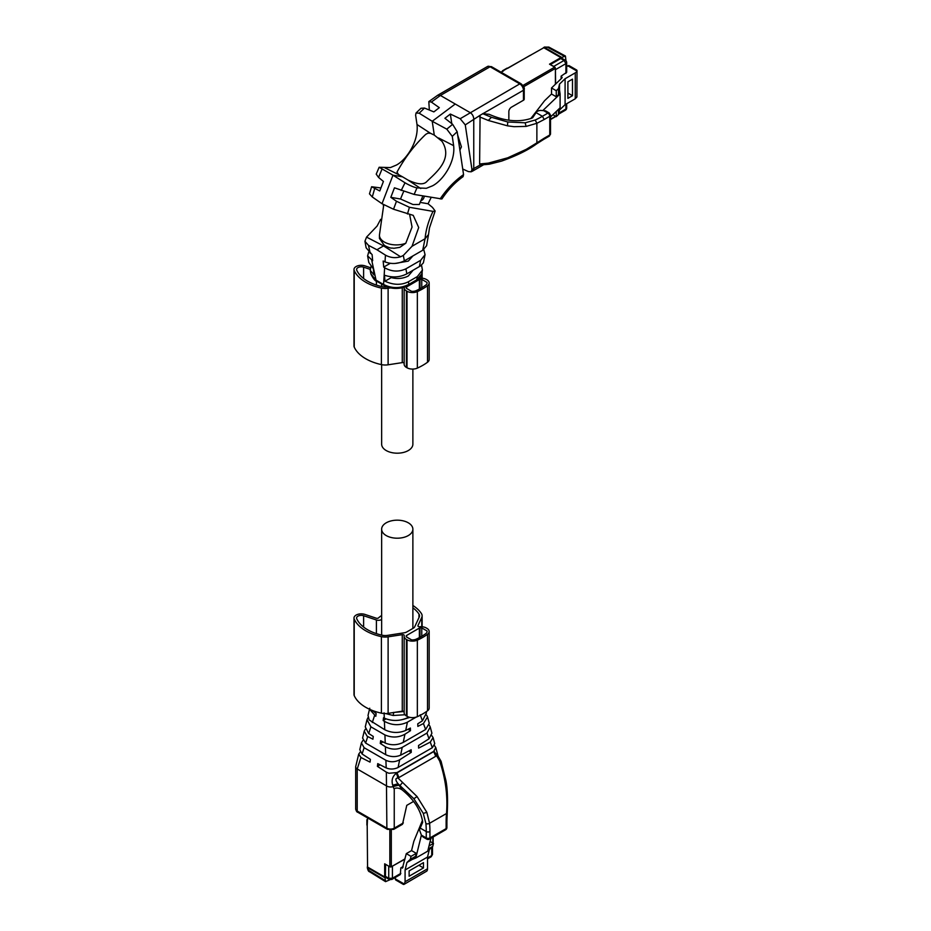 <?xml version="1.0" encoding="UTF-8"?>
<svg xmlns="http://www.w3.org/2000/svg" width="931" height="931" viewBox="0 0 931 931"><rect width="100%" height="100%" fill="white"/><g stroke="black" fill="none" stroke-linecap="round" stroke-linejoin="round"><path stroke-width="1.4" d="M376.939 249.752L385.446 255.129C390.264 257.759 395.314 258.306 400.598 256.781L383.572 245.912L376.939 249.752L368.501 245.353L364.94 241.292L366.127 247.809L372.121 254.652L372.656 260.727L367.605 255.885L368.804 262.472L373.378 268.815L373.959 274.843L370.235 270.316L370.98 266.673M367.605 255.885L368.688 252.115M371.737 260.296L376.031 280.138L370.91 274.005C373.319 278.846 375.298 281.267 376.834 281.278L383.828 285.317L383.572 284.479C391.963 288.645 400.4 288.61 408.884 284.362L416.681 279.859L421.801 273.807L422.43 270.083L421.522 265.114M376.031 280.138L383.293 284.327M400.598 256.781L403.321 255.443L412.026 246.284L425.06 238.755L428.504 234.542L426.596 245.714L422.709 250.264L404.357 260.855C397.886 263.985 391.427 264.323 385.015 261.89L383.165 261.029L383.7 267.092L384.643 267.744C391.648 271.747 398.736 272.12 405.893 268.85L420.661 260.319L425.06 254.675L423.768 249.578M425.06 254.675L423.361 262.891L420.416 265.975L406.859 273.854C399.795 277.403 392.312 277.845 384.422 275.192L385.003 281.22C393.522 285.13 401.319 285.305 408.383 281.767L417.344 276.588L422.43 270.083M395.116 263.45L408.302 261.111L412.922 255.909M390.252 263.322L383.7 267.092M364.94 241.292L366.546 237.114L377.055 226.093L380.651 219.344M422.872 195.941L419.322 204.506L412.98 204.517L400.539 199.013L390.811 197.325L396.478 201.271L409.442 207.287L433.02 211.372L435.138 211.023L432.508 207.438L428.051 203.749L431.193 197.395M462.73 169.011L468.351 171.572L471.121 171.804L471.97 169.547L465.267 124.894L460.193 118.714L450.348 114.047L451.779 123.614M428.504 234.542L429.494 227.862L435.138 211.023M385.003 281.22L391.253 277.613C397.409 279.16 403.088 278.625 408.302 275.995L413.073 270.269M391.253 277.613L391.253 276.844M366.546 237.114L383.572 245.912A23.426 13.523 120 0 0 384.375 245.435C391.707 249.194 391.09 247.658 393.836 248.298L399.818 247.355L405.788 243.247A16.921 9.764 180 0 1 384.375 242.048A16.921 9.764 180 0 1 379.429 235.147L379.429 238.417L384.375 245.435M409.605 214.374L412.049 227.059L405.788 243.247M412.026 246.284L418.706 227.548L413.224 215.352L393.522 209.231L382.013 203.714L372.272 196.965L369.479 193.857L371.609 186.747L380.849 187.946M383.409 206.007L383.293 204.343M376.217 174.132L378.533 177.402L383.421 181.44L379.767 190.948L371.609 186.747M429.331 109.986L428.819 101.607L431.332 102.049L439.304 107.67L433.869 111.895L424.489 108.054L420.998 108.252L416.041 113.012L419.136 113.186L432.217 121.274L434.277 135.088L430.529 133.308L427.888 133.18L425.746 134.355C414.493 145.061 404.915 157.63 397.013 172.06L398.468 174.562L402.553 176.843L392.987 175.191L379.15 167.266L390.415 167.568L396.397 165.066C406.475 159.783 418.95 141.14 417.007 124.51L415.622 115.211L416.041 113M428.819 101.607L437.733 95.23L440.41 95.451L470.074 112.581C472.308 113.966 473.53 116.096 473.763 118.959L473.763 168.686L472.68 171.071L471.121 171.816M457.656 134.983L461.427 146.865L459.902 150.042M450.348 114.047L444.913 118.272L452.629 124.3L457.168 131.702L463.557 174.586L463.056 176.657M463.103 176.622C455.073 182.371 447.997 189.819 441.888 198.978L414.132 194.428L394.465 187.818L390.811 197.325M428.051 203.749L420.137 202.388M424.164 196.173A3.119 1.804 -60 0 1 424.175 196.36A3.119 1.804 -60 0 1 420.893 200.479M480.082 165.043L489.357 164.205L488.298 163.134L479.616 163.972L480.082 165.043L471.97 169.547M452.629 124.3L446.799 129.153L432.217 121.274L455.247 104.016M382.013 203.714L392.987 175.191L405.02 182.79C409.663 185.478 413.655 187.178 416.972 187.887L426.34 188.306L432.426 185.863C442.714 180.707 455.585 162.285 453.641 145.667L452.268 136.368L446.799 129.153M400.539 199.013A98.302 56.756 -60 0 1 403.705 191.425M489.473 164.17L501.506 161.133C516.554 155.745 528.226 150.019 536.524 143.933L536.873 142.862L526.224 149.356L507.732 157.804L488.298 163.134M508.85 120.134L508.85 111.662A3.643 2.106 -60 0 1 511.422 107.193L523.455 100.245L523.455 90.26L480.082 115.304L479.616 163.972M482.863 113.698L489.089 114.28C504.846 121.274 519.067 122.578 531.729 118.19A101.514 58.606 120 0 0 532.66 117.748L536.256 112.383A5.202 3.002 180 0 1 537.466 111.289A5.202 3.002 180 0 1 540.702 110.417L545.519 110.836M434.277 135.088L441.969 141.303C453.804 159.608 434.602 173.655 426.34 182.011C423.07 184.943 416.948 184.291 407.976 180.044L402.553 176.843M523.455 100.245A2.607 1.501 -0 0 0 524.211 99.186L524.211 89.201L523.455 90.26A5.202 3.002 -120 0 0 519.777 83.883L460.193 118.714M479.616 116.91L488.298 120.46L507.488 125.836L514.098 126.686L526.178 126.395L536.873 123.299L536.873 142.862L544.239 138.184L543.704 139.371L536.524 143.933M482.654 113.663L491.487 117.294L507.756 121.984L525.154 122.811L535.22 120.018A101.514 58.606 120 0 0 542.401 116.294L547.917 113.105A2.607 1.501 -60 0 1 549.22 112.977L545.461 110.801M488.298 120.46L491.487 117.294M565.978 60.806L565.42 56.011L561.859 57.478L561.859 58.327M507.686 68.324L530.042 55.406A2.607 1.501 60 0 1 530.658 55.301M502.368 71.547A2.607 1.501 60 0 1 502.728 71.187A2.607 1.501 60 0 1 503.345 71.07M561.859 57.478L544.926 47.702A2.607 1.501 -120 0 0 543.623 47.574A2.607 1.501 -120 0 0 543.215 48.051M577.011 70.535L576.906 96.987L575.253 98.791L575.253 72.862A5.982 3.456 180 0 0 576.906 71.047L576.789 70.104L569.202 65.717A2.607 1.501 120 0 0 567.898 65.845L566.676 66.555M562.231 58.537A2.607 1.501 120 0 0 562.056 58.409A2.607 1.501 120 0 0 560.753 58.537L560.904 57.606L549.523 64.169L554.678 67.148L522.931 85.477M560.904 57.606L543.785 47.714L507.523 68.231A1.036 0.605 -120 0 0 506.999 68.172L502.589 70.733A1.036 0.605 -120 0 0 502.368 71.198L502.368 71.384M501.215 72.292L503.112 70.779A1.036 0.605 -120 0 0 502.589 70.733M562.149 77.354L561.777 78.123L561.125 76.133L566.676 72.315L566.676 62.575A2.607 2.607 0 0 0 565.373 60.317L564.07 60.445L560.753 58.537L550.268 64.588M566.676 62.575L565.908 63.634L564.07 60.445L553.759 66.404L550.442 64.705M561.777 78.123L551.524 87.98L551.524 94.031L544.588 100.699L530.786 118.598M575.253 72.862L565.094 78.728L559.519 84.093L558.472 88.585L556.261 90.714L551.524 87.98M575.253 98.791L565.094 104.656L559.519 110.021L558.472 114.525L556.261 116.643L552.898 114.699M555.411 84.232L555.411 68.417A1.036 0.605 -120 0 0 554.678 67.148M554.678 116.794A1.036 0.605 -120 0 0 555.411 116.363L555.411 116.154M555.598 84.058L555.411 68.557M553.759 66.404L554.562 67.079M561.125 78.751L561.125 76.133M551.524 94.031L556.261 96.766L556.261 90.714M558.472 88.585L558.472 94.648L559.519 90.144L559.519 84.093M556.261 96.766L558.472 94.648M565.094 104.656L565.094 78.728M559.519 110.021L559.519 108.345M572.495 95.707L567.898 98.36L567.898 81.788L572.495 79.135L572.495 95.707L567.898 93.053M558.472 114.525L558.472 109.346M556.261 116.643L556.261 111.464M543.099 110.3L560.101 93.973L560.101 107.787L550.524 116.98M560.101 93.973L559.519 90.144M412.875 369.083L412.875 444.18A15.618 9.019 180 0 1 403.239 452.501A15.618 9.019 180 0 1 386.214 450.546A15.618 9.019 180 0 1 381.64 444.18L381.64 364.661M360.937 757.497L357.213 768.971A5.202 3.002 180 0 1 355.689 766.841A5.202 3.002 180 0 1 355.735 766.434L358.714 754.098L360.937 757.497L370.038 762.117L370.387 759.37L362.078 753.982L359.785 749.653L361.426 742.857L364.114 747.709L362.078 753.982M360.204 752.085L358.714 754.098M423.093 837.004L421.394 835.142L426.258 837.947L426.258 831.569A101.514 58.606 -60 0 0 425.898 823.493L423.256 813.322L413.864 798.728L398.072 783.809L402.332 790.035C399.527 787.987 396.734 787.521 393.953 788.65L393.103 786.602A5.202 3.002 180 0 1 386.877 786.101L357.213 768.971L357.213 811.052A5.202 3.002 180 0 1 355.689 808.923L355.689 766.841M402.332 790.035C413.853 799.438 420.591 809.889 422.569 821.375A101.514 58.606 120 0 1 422.651 822.41L419.462 829.8L421.394 835.142L415.773 858.056L427.736 851.155L430.913 838.261M413.515 801.463L406.766 805.362L402.495 824.296L393.708 829.37L387.424 829.37A2.607 1.501 -60 0 1 386.877 828.183A5.202 3.002 -0 0 0 394.244 828.183L403.356 822.923M380.092 764.805L377.404 766.364L386.353 772.171L388.879 773.265L397.037 772.555L433.683 751.387L437.477 755.146M433.683 751.387L435.778 747.535L434.486 745.591M382.978 741.891L380.279 743.45L385.981 747.116C391.753 749.699 397.176 749.781 402.227 747.36L426.945 733.081L430.238 726.983L431.914 733.197L429.04 738.772L418.531 745.498L418.624 748.105L430.273 742.112L433.101 737.608L431.786 735.606M433.101 737.608L434.742 743.683L432.333 747.709L397.642 767.714C393.72 769.39 389.903 769.448 386.19 767.912L377.742 763.618L377.404 766.364M408.837 750.956L411.258 752.353L399.632 759.812C395.093 762.186 390.566 762.373 386.028 760.359L364.114 747.709M437.186 754.913L436.581 755.728L434.23 751.398M399.108 785.089L393.243 786.509M433.765 751.585L396.466 773.207C392.498 776.186 391.253 780.19 392.719 785.217L393.103 786.602M433.753 751.585L435.72 756.309L436.581 755.728L439.665 761.023L441.073 761.279L445.902 780.469C447.439 788.382 447.892 799.124 447.252 812.658L446.508 813.508C447.881 796.168 445.612 778.677 439.665 761.023M362.892 740.448L361.414 742.857M411.258 752.353L411.165 749.758L400.609 755.181C395.617 757.217 390.648 757.043 385.678 754.657L365.627 743.066L362.578 738.027M426.864 812.402L429.575 823.283A104.121 60.119 -60 0 1 429.936 831.569L429.936 837.947L446.135 828.602L446.135 822.224A104.121 60.119 -60 0 1 446.508 813.508L429.575 823.283A2.607 1.641 -5.2 0 1 425.898 823.493M399.155 785.124L399.969 785.601L402.576 782.436L417.065 796.564L426.852 812.367L423.279 813.38M396.99 772.811L398.957 777.536L398.002 778.002C395.175 778.141 395.198 780.073 398.072 783.809L392.719 785.217M396.466 773.207L398.002 778.002L402.576 782.436M365.289 729.241L364.23 731.172L367.128 736.223L372.924 739.202L373.261 736.444L368.629 733.442L365.266 726.89L366.989 719.733L370.899 726.832L368.734 733.512M430.238 726.983L429.319 725.144M412.421 737.108L409.559 738.76M426.142 711.784L426.456 712.96L422.43 720.803L417.763 723.806L417.856 726.401L423.43 723.538L427.538 716.975L429.261 723.364L425.653 729.462L403.204 742.426C397.269 745.265 391.311 745.487 385.329 743.078L380.628 740.704L380.279 743.45M408.057 729.252L410.49 730.66L404.927 734.21C398.549 737.678 391.881 737.911 384.934 734.943L370.899 726.832M367.978 717.592L366.989 719.733M427.538 716.975L426.607 715.124M416.145 717.126L407.417 722.165L405.707 730.463C398.631 733.337 391.637 733.093 384.736 729.718L369.153 719.919L368.024 715.404M410.49 730.66L410.396 728.054L405.707 730.463M369.619 709.306L375.81 716.276L376.147 713.53L372.47 710.504M385.969 718.918L383.165 720.536L384.41 721.339C391.998 725.458 399.632 725.761 407.301 722.235L407.417 722.165M409.849 717.37L403.472 719.349M408.802 717.091L408.406 717.324C400.435 721.188 392.393 721.467 384.294 718.173L383.514 717.778L383.165 720.536M404.915 714.752L393.196 715.497L385.655 713.565M385.783 877.409L385.05 877.84L385.562 881.645L389.996 879.737M395.326 878.876A2.607 1.501 120 0 0 395.861 880.063L403.449 884.45L404.333 884.078L395.326 878.876L395.326 877.456M406.928 862.502L410.303 859.348L415.552 856.322L412.177 859.464L406.928 862.502L405.078 870.008L405.078 881.75L404.333 884.078M410.303 859.348L411.036 856.369L406.3 853.634L402.413 868.146M402.89 867.436L400.842 867.867L400.307 874.581L391.87 879.446A2.607 1.501 60 0 0 392.416 878.259L400.842 873.394M403.938 884.427L426.794 871.113A5.982 3.456 -120 0 0 427.527 868.786L427.527 857.044L429.389 849.538L432.764 846.384L433.497 843.405L430.134 841.461M385.597 864.34L385.422 876.35A2.607 1.501 120 0 0 385.958 877.537A2.607 1.501 120 0 0 386.156 877.619M367.559 866.4A2.607 1.501 -0 0 0 367.349 866.994A2.607 1.501 -0 0 0 368.117 868.053L385.05 877.84M427.527 857.986L431.728 855.566L431.193 856.753L427.527 858.859M405.078 870.008L427.527 857.044M423.477 862.618L423.477 867.936L409.128 876.222L409.128 870.904L423.477 862.618M427.934 850.375L429.389 849.538M411.036 856.369L416.285 853.343L415.552 856.322M416.285 853.343L411.549 850.608L406.3 853.634M422.453 820.362L413.853 841.263L411.549 850.608M400.842 867.867L403.111 866.552M391.427 866.714L404.95 859.127M429.005 845.988L433.497 843.405M428.272 848.967L432.764 846.384M389.717 866.714L385.422 864.236M423.477 867.936L418.88 865.271M412.177 859.464L415.773 858.056M367.559 819.233L367.198 819.455A1.036 0.605 0 0 0 366.895 819.874L366.895 824.982A1.036 0.605 -0 0 0 367.198 825.401L367.559 867.064L384.678 876.944L385.422 876.35L388.727 878.259A2.607 1.501 120 0 0 389.274 879.446L391.87 879.446M384.678 876.944L384.678 863.805L389.833 866.784A1.036 0.605 0 0 0 391.311 866.784L405.008 858.871M367.559 817.907L367.198 825.401M432.647 842.916L432.834 842.811A1.036 0.605 0 0 0 433.136 842.38L433.136 836.981M386.214 535.569A15.618 9.019 -0 0 0 403.239 537.513A15.618 9.019 -0 0 0 412.875 529.192A15.618 9.019 -0 0 0 408.302 522.815A15.618 9.019 -0 0 0 391.288 520.86A15.618 9.019 -0 0 0 381.64 529.192A15.618 9.019 -0 0 0 386.214 535.569M381.64 615.496A35.401 20.435 0 0 0 378.452 617.94A1.559 0.896 0 0 1 376.357 618.231L364.917 614.413A7.285 4.213 0 0 0 353.989 618.056A7.285 4.213 0 0 0 354.222 619.103A44.246 25.544 0 0 0 381.407 636.653A10.928 6.308 0 0 0 388.111 636.839L402.273 634.651A1.559 0.896 0 0 1 404.24 635.524A1.559 0.896 0 0 1 404.217 635.652A7.809 4.504 0 0 0 404.147 636.28A7.809 4.504 0 0 0 406.428 639.469L407.01 639.806A7.809 4.504 0 0 0 417.344 640.167A59.735 34.494 0 0 0 427.515 634.302A7.809 4.504 0 0 0 429.168 631.521A7.809 4.504 0 0 0 426.887 628.332L426.305 627.994A7.809 4.504 0 0 0 419.683 626.726A1.559 0.896 0 0 1 417.903 625.83A1.559 0.896 0 0 1 417.961 625.597L421.755 617.416A10.928 6.308 0 0 0 422.127 615.787A10.928 6.308 0 0 0 421.417 613.552A44.246 25.544 0 0 0 412.875 605.476M404.147 636.28L404.147 712.797A7.809 4.504 0 0 0 406.428 715.986L407.01 716.323A7.809 4.504 0 0 0 417.344 716.684A59.735 34.494 0 0 0 427.515 710.807A7.809 4.504 0 0 0 429.168 708.025L429.168 631.521M404.147 711.726A1.559 0.896 0 0 0 402.273 711.168L388.111 713.355L388.111 636.839M353.989 618.056L353.989 694.573A7.285 4.213 0 0 0 354.222 695.62A44.246 25.544 0 0 0 381.407 713.158A10.928 6.308 0 0 0 388.111 713.355M418.985 617.579L418.985 614.076A8.332 4.806 0 0 1 419.52 615.787A8.332 4.806 0 0 1 419.241 617.032L414.691 626.819A5.202 3.002 0 0 1 413.352 628.169L406.719 631.986A5.202 3.002 0 0 1 404.391 632.766L387.436 635.396A8.332 4.806 0 0 1 382.327 635.245A41.651 24.043 0 0 1 356.736 618.731A4.69 2.7 0 0 1 356.596 618.056A4.69 2.7 0 0 1 363.614 615.717L376.403 619.976A4.166 2.409 0 0 0 381.64 619.464M418.985 614.076A41.651 24.043 0 0 0 412.875 607.815M411.549 639.876A5.726 3.305 0 0 0 416.064 639.225A57.652 33.283 0 0 0 425.874 633.557A5.726 3.305 0 0 0 427.096 631.521A5.726 3.305 0 0 0 427.003 630.95L421.766 627.925A5.726 3.305 0 0 0 419.974 627.913A1.036 0.605 0 0 0 419.381 628.076L406.579 635.477A1.036 0.605 0 0 0 406.288 635.815A5.726 3.305 0 0 0 406.23 636.28A5.726 3.305 0 0 0 406.312 636.851L411.549 639.876M427.003 632.091L427.003 630.95M421.766 636.269L421.766 627.925M404.182 287.26A7.809 4.504 0 0 0 404.147 287.726L404.147 364.242A7.809 4.504 0 0 0 406.428 367.431L407.01 367.768A7.809 4.504 0 0 0 417.344 368.117A59.735 34.494 0 0 0 427.515 362.252A7.809 4.504 0 0 0 429.168 359.471L429.168 282.966A7.809 4.504 0 0 0 426.887 279.777L426.305 279.44A7.809 4.504 0 0 0 419.683 278.16A1.559 0.896 0 0 1 419.637 278.171M404.147 363.171A1.559 0.896 0 0 0 402.273 362.613L388.111 364.801L388.111 288.284A10.928 6.308 0 0 1 381.407 288.098A44.246 25.544 0 0 1 354.222 270.549A7.285 4.213 0 0 1 353.989 269.501A7.285 4.213 0 0 1 364.917 265.859L370.48 267.709M353.989 269.501L353.989 346.018A7.285 4.213 0 0 0 354.222 347.065A44.246 25.544 0 0 0 381.407 364.603A10.928 6.308 0 0 0 388.111 364.801M390.741 287.877L388.111 288.284M404.147 287.726A7.809 4.504 0 0 0 406.428 290.914L407.01 291.252A7.809 4.504 0 0 0 417.344 291.612A59.735 34.494 0 0 0 427.515 285.747A7.809 4.504 0 0 0 429.168 282.966M363.614 278.52L363.614 267.162A4.69 2.7 0 0 0 356.596 269.501A4.69 2.7 0 0 0 356.736 270.176A41.651 24.043 0 0 0 382.327 286.69A8.332 4.806 0 0 0 387.133 286.876M363.614 267.162L370.154 269.338M411.549 291.322A5.726 3.305 0 0 0 416.064 290.67A57.652 33.283 0 0 0 425.874 285.002A5.726 3.305 0 0 0 427.096 282.966A5.726 3.305 0 0 0 427.003 282.396L421.766 279.37A5.726 3.305 0 0 0 419.974 279.358A1.036 0.605 0 0 0 419.381 279.521L406.579 286.923A1.036 0.605 0 0 0 406.288 287.26A5.726 3.305 0 0 0 406.23 287.726A5.726 3.305 0 0 0 406.312 288.296L411.549 291.322M427.003 283.536L427.003 282.396M421.766 287.702L421.766 279.37M376.299 280.289L376.834 281.278M368.501 245.353L370.235 253.36M385.446 255.129L385.015 261.89M384.643 267.744L383.572 284.479M409.279 284.13L408.744 285.258C402.029 289.157 391.264 289.75 383.828 285.317M405.893 268.85L406.859 273.854M408.383 281.767L408.884 284.362M403.321 255.443L404.357 260.855M416.273 280.091L415.738 281.22C417.425 281.255 419.45 278.776 421.801 273.807M433.02 211.372C428.539 220.67 425.886 229.794 425.06 238.755L422.709 250.264M417.344 276.588L416.681 279.859M420.661 260.319L419.381 266.627M463.557 174.586C454.572 180.963 446.764 189.086 440.142 198.943M409.442 207.287L407.452 214.002M374.658 188.667L372.272 196.965M381.873 169.43L378.58 177.437M424.489 108.054L419.194 113.221M491.405 66.625L487.495 66.497A5.202 3.002 -120 0 1 490.102 66.753L491.405 66.625L521.069 83.755L519.777 83.883L490.102 66.753L440.41 95.451L431.379 102.084M480.082 115.304L465.267 124.894M457.168 131.702L452.268 136.368M416.972 187.887L414.132 194.428M405.02 182.79L401.18 190.483M396.478 201.271L393.522 209.231M398.468 174.562L384.91 167.836M430.529 133.308L417.007 124.51M438.652 137.986L453.641 145.667M407.976 180.044L420.777 188.539M536.093 112.651L542.401 116.294L544.239 119.482L536.873 123.299L535.22 120.018M544.239 138.184L549.767 134.995L549.767 116.294L544.239 119.482M525.154 122.811L526.073 126.407M507.756 121.984L507.488 125.836M543.064 110.3L547.917 113.105A2.607 1.501 -120 0 1 549.767 116.294A2.607 1.501 -0 0 0 550.524 115.223L549.22 112.977M550.524 133.936A2.607 1.501 -0 0 1 549.767 134.995A2.607 1.501 60 0 1 549.22 136.182L550.524 133.936L550.524 115.223M564.139 56.163L547.568 47.237L548.801 47.074L544.391 47.132A2.607 1.501 -120 0 1 545.694 47.26L544.926 47.702M503.112 70.779L507.523 68.231M545.694 47.26L547.568 47.237M576.906 71.047L567.898 65.845M558.798 113.14L565.908 109.032A2.607 1.501 -0 0 0 566.676 107.973A2.607 2.607 0 0 1 565.373 110.23A2.607 1.501 -120 0 0 565.908 109.032L565.908 104.191M565.908 73.374L565.908 63.634L555.598 69.592M555.411 116.363L550.524 119.191M523.664 86.746L555.411 68.417M561.393 76.284L561.393 78.495M394.244 788.522L394.244 828.183A2.607 1.501 60 0 1 393.708 829.37M430.273 742.112L432.333 747.709M355.689 808.923C356.212 811.087 356.899 812.193 357.748 812.239A2.607 1.501 -60 0 1 357.213 811.052L386.877 828.183L386.353 772.171M385.9 760.278L386.19 767.9M429.936 831.569A2.607 1.501 0 0 1 426.258 831.569L419.951 827.927M402.227 747.36L400.609 755.181M399.667 759.789L398.084 767.481M426.945 733.081L429.04 738.772M447.252 812.658L446.903 821.165A2.607 1.501 180 0 1 446.135 822.224M413.864 798.728L417.065 796.564M398.957 777.536L435.72 756.309M367.733 736.561L365.627 743.066M385.387 746.755L385.678 754.657M423.035 836.969L426.794 839.145A2.607 1.501 120 0 1 426.258 837.947A2.607 1.501 180 0 0 429.936 837.947A2.607 1.501 60 0 1 429.4 839.145L445.6 829.789A2.607 1.501 60 0 0 446.135 828.602A2.607 1.501 -0 0 0 446.903 827.531L446.903 821.165M384.934 734.943L385.236 743.043M404.927 734.21L403.251 742.403M423.43 723.538L425.618 729.485M420.207 714.787L422.43 720.803M374.53 715.636L372.295 722.537M384.41 721.339L384.736 729.718M384.096 712.82L384.294 718.173M375.821 711.68L375.379 713.03M393.708 712.378L393.196 715.497M403.938 711.505L394.116 712.424M369.037 870.578A2.607 1.455 121.7 0 0 369.514 871.73C368.664 871.684 367.943 870.404 367.349 867.878L369.037 870.578L385.05 880.47M368.117 868.937L368.117 868.053M405.078 881.75L427.527 868.786M403.018 866.912L401.11 868.018M392.416 866.354L392.416 878.259L388.727 878.259L388.727 866.354M432.484 846.628L432.484 854.495L431.728 855.566L431.728 847.35M389.833 830.126L389.833 866.784M391.311 866.784L391.311 830.126M432.834 837.155L432.834 842.811M421.755 626.714L421.755 617.416M427.515 710.807L427.515 634.302M417.344 716.684L417.344 640.167M407.01 716.323L407.01 639.806M406.428 715.986L406.428 639.469M402.273 711.168L402.273 634.651M381.407 713.158L381.407 636.653M354.222 695.62L354.222 619.103M376.403 633.627L376.403 619.976M363.614 627.075L363.614 615.717M419.974 637.281L419.974 627.913M419.381 637.595L419.381 628.076M406.579 637.002L406.579 635.477M406.288 636.757L406.288 635.815M421.755 278.16L421.755 274.028M427.515 362.252L427.515 285.747M417.344 368.117L417.344 291.612M407.01 367.768L407.01 291.252M406.428 367.431L406.428 290.914M402.273 362.613L402.273 287.772M381.407 364.603L381.407 288.098M354.222 347.065L354.222 270.549M376.403 285.072L376.403 281.034M419.974 288.726L419.974 279.358M419.381 289.041L419.381 279.521M406.579 288.447L406.579 286.923M406.288 288.203L406.288 287.26M370.235 270.316L370.91 274.005M415.738 281.22L408.744 285.258M383.781 204.587L379.429 235.147M483.189 164.996L472.715 171.048M379.15 167.266L376.205 174.155M487.495 66.497L437.838 95.171M521.069 83.755C523.664 86.187 524.712 88.003 524.211 89.201M543.704 139.371L549.22 136.182M501.006 72.176L502.728 71.187M544.391 47.132L543.623 47.574M565.408 56.011L548.801 47.074M565.373 60.317L562.056 58.409M566.676 107.973L566.676 103.748M555.202 116.841L550.524 119.54M565.373 110.23L558.553 114.164M381.64 284.06L381.64 286.539M438.012 755.832L435.778 747.535M357.748 812.239L387.424 829.37M437.43 755.076L441.073 761.279M364.23 731.172L362.566 738.097M445.6 829.789A2.607 2.607 0 0 0 446.903 827.531M426.794 839.145A2.607 2.607 0 0 0 429.4 839.145M369.758 708.223L368.001 715.52M369.514 871.73L385.55 881.645M385.958 877.537L389.274 879.446M367.349 866.994L367.349 867.878M432.484 854.495L431.193 856.753M412.875 628.437L412.875 529.192M381.64 635.093L381.64 529.192M422.127 626.738L422.127 615.787M422.127 278.183L422.127 271.864"/></g></svg>
